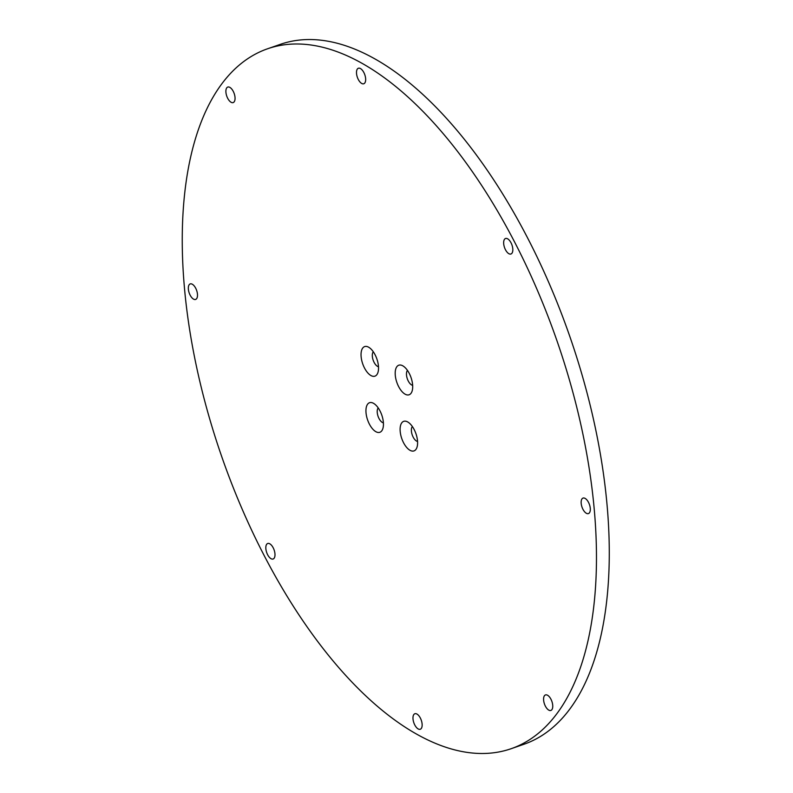 <?xml version="1.0" encoding="UTF-8"?>
<svg xmlns="http://www.w3.org/2000/svg" width="793" height="793" viewBox="0 0 793 793"><rect width="100%" height="100%" fill="white"/><g stroke="black" fill="none" stroke-linecap="round" stroke-linejoin="round"><path stroke-width="1.19" d="M552.711 705.165A8.217 3.935 70.8 0 1 550.867 710.449A8.217 3.935 70.8 0 1 544.454 703.976A8.217 3.935 70.8 0 1 545.475 694.926A8.217 3.935 70.8 0 1 552.711 705.165M274.953 553.732A8.217 3.935 70.8 0 1 273.099 559.015A8.217 3.935 70.8 0 1 266.696 552.543A8.217 3.935 70.8 0 1 267.707 543.492A8.217 3.935 70.8 0 1 274.953 553.732M235.015 97.301A8.217 3.935 70.8 0 1 233.172 102.584A8.217 3.935 70.8 0 1 226.758 96.112A8.217 3.935 70.8 0 1 227.779 87.061A8.217 3.935 70.8 0 1 235.015 97.301M512.784 248.734A8.217 3.935 70.8 0 1 510.93 254.008A8.217 3.935 70.8 0 1 504.526 247.545A8.217 3.935 70.8 0 1 505.537 238.495A8.217 3.935 70.8 0 1 512.784 248.734M365.623 78.487A8.217 3.935 70.8 0 1 363.779 83.771A8.217 3.935 70.8 0 1 357.365 77.298A8.217 3.935 70.8 0 1 358.386 68.248A8.217 3.935 70.8 0 1 365.623 78.487M197.457 294.153A8.217 3.935 70.8 0 1 195.613 299.437A8.217 3.935 70.8 0 1 189.2 292.964A8.217 3.935 70.8 0 1 190.221 283.914A8.217 3.935 70.8 0 1 197.457 294.153M422.104 723.979A8.217 3.935 70.8 0 1 420.25 729.263A8.217 3.935 70.8 0 1 413.847 722.79A8.217 3.935 70.8 0 1 414.858 713.74A8.217 3.935 70.8 0 1 422.104 723.979M590.27 508.313A8.217 3.935 70.8 0 1 588.426 513.586A8.217 3.935 70.8 0 1 582.012 507.123A8.217 3.935 70.8 0 1 583.033 498.073A8.217 3.935 70.8 0 1 590.27 508.313M378.489 366.733A8.217 3.935 70.8 0 1 373.176 360.2A8.217 3.935 70.8 0 1 373.295 351.775M378.449 366.098A15.652 7.494 70.8 0 1 377.666 373.235A15.652 7.494 70.8 0 1 362.708 363.838A15.652 7.494 70.8 0 1 368.616 347.195A15.652 7.494 70.8 0 1 378.449 366.098M417.564 441.483A8.217 3.935 70.8 0 1 412.241 434.951A8.217 3.935 70.8 0 1 412.36 426.535M417.514 440.849A15.652 7.494 70.8 0 1 416.731 447.986A15.652 7.494 70.8 0 1 401.773 438.588A15.652 7.494 70.8 0 1 407.681 421.945A15.652 7.494 70.8 0 1 417.514 440.849M412.647 385.358A8.217 3.935 70.8 0 1 407.334 378.826A8.217 3.935 70.8 0 1 407.453 370.4M412.608 384.724A15.652 7.494 70.8 0 1 411.825 391.861A15.652 7.494 70.8 0 1 396.867 382.464A15.652 7.494 70.8 0 1 402.775 365.811A15.652 7.494 70.8 0 1 412.608 384.724M383.406 422.857A8.217 3.935 70.8 0 1 378.083 416.335A8.217 3.935 70.8 0 1 378.211 407.909M383.356 422.233A15.652 7.494 70.8 0 1 382.583 429.36A15.652 7.494 70.8 0 1 367.615 419.973A15.652 7.494 70.8 0 1 373.523 403.32A15.652 7.494 70.8 0 1 383.356 422.233M267.677 48.74L280.474 44.289A370.559 177.384 70.8 0 1 569.681 336.073A370.559 177.384 70.8 0 1 523.776 744.32L510.97 748.77A370.559 177.384 70.8 0 1 184.373 287.016A370.559 177.384 70.8 0 1 267.677 48.74A370.559 177.384 70.8 0 1 556.874 340.524A370.559 177.384 70.8 0 1 510.97 748.77"/></g></svg>
